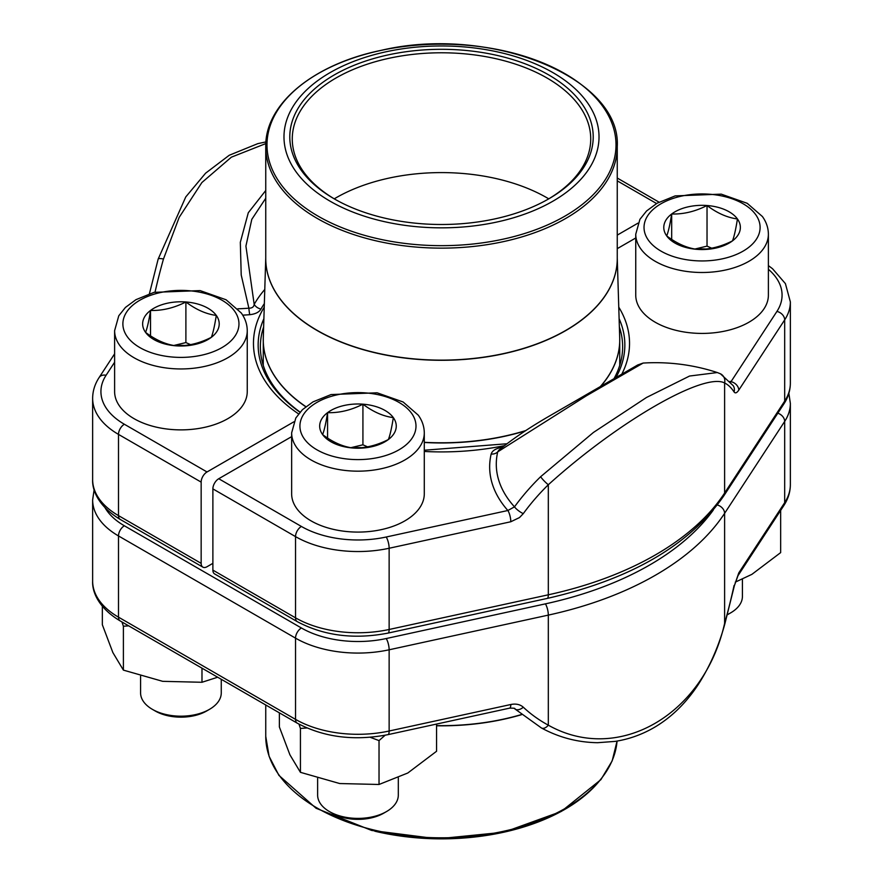<?xml version="1.0" encoding="UTF-8"?>
<svg xmlns="http://www.w3.org/2000/svg" width="883" height="883" viewBox="0 0 883 883"><rect width="100%" height="100%" fill="white"/><g stroke="black" fill="none" stroke-linecap="round" stroke-linejoin="round"><path stroke-width="1.32" d="M263.631 326.953A181.136 104.58 0 0 0 260.364 346.743A181.136 104.58 0 0 0 300.099 412.107M114.613 362.229L106.081 375.275A80 46.192 0 0 0 124.36 424.248L207.019 471.964A8.289 4.79 120 0 0 201.158 482.118L201.158 563.343A8.289 4.79 120 0 0 202.869 567.14A8.289 4.79 120 0 0 207.019 566.731L212.88 563.343M207.019 471.964L293.918 421.798M617.25 235.121L638.023 223.123M265.827 143.576L231.368 157.174L201.898 182.527L179.194 217.339L163.476 258.995A198.024 57.075 102.3 0 0 155.055 292.085M237.803 308.818A159.172 91.898 0 0 0 248.874 308.178L241.214 274.977L240.319 242.328L248.289 212.748L265.75 190.496M265.75 198.256L251.798 219.337L245.916 246.103L254.183 304.37A8.289 6.424 -150.3 0 0 260.982 309.028C259.138 312.185 255.408 314.072 249.768 314.69A165.805 95.728 180 0 1 242.704 315.154M264.779 289.447A197.218 113.863 180 0 0 254.183 304.37C253.818 306.964 252.041 308.233 248.874 308.178A8.289 0.905 -94.5 0 0 249.768 314.69M149.415 293.741L158.167 259.061A8.289 1.634 15.8 0 1 163.476 258.995M613.685 379.215A181.136 104.58 0 0 0 622.636 346.743A181.136 104.58 0 0 0 619.369 326.953M733.254 385.739A8.289 7.638 -33.2 0 1 734.06 391.931A189.768 54.702 102.3 0 0 724.612 382.968C703.972 372.03 618.078 421.666 548.321 484.745A189.768 144.967 146.8 0 0 523.299 513.619A8.289 2.373 -143.9 0 1 514.491 506.853L507.868 510.506A8.289 2.395 -102.3 0 1 510.804 521.754L389.138 548.255A88.289 50.971 180 0 1 295.529 536.61L295.529 617.835A8.289 4.79 120 0 0 297.251 621.632L214.591 573.906A8.289 4.79 -60 0 1 212.88 570.12L212.88 488.884A8.289 4.79 -60 0 1 218.741 478.729L301.401 526.456A80 46.192 0 0 0 386.202 537.007L507.868 510.506A165.805 95.728 180 0 1 491.158 454.05A8.289 6.711 13.2 0 0 497.725 451.864L498.674 450.33C511.754 439.557 528.045 428.487 547.537 417.118L637.747 364.955L643.122 363.068L586.566 395.694L497.725 451.864A159.172 91.898 0 0 0 514.491 506.853A198.024 151.269 -33.2 0 1 540.606 476.732L593.398 432.482L646.488 397.482L689.568 376.037L717.316 372.549A198.962 198.962 0 0 0 643.122 363.068M635.749 237.98L617.25 248.653M291.644 436.644L218.741 478.729M730.009 381.379A165.805 95.728 180 0 1 731.014 381.677L730.727 382.251M768.387 269.293A80 46.192 0 0 1 776.919 311.434L731.014 381.677A8.289 6.336 33.2 0 1 738.773 390.131L784.678 319.889L784.678 401.114A88.289 50.971 0 0 0 790.362 383.123C790.307 390.496 788.133 397.438 783.861 403.961A8.289 6.336 -146.8 0 0 784.678 401.114L724.612 493.023L724.612 382.968A8.289 7.914 -64.1 0 0 720.539 373.851M501.323 448.145A8.289 2.119 79.2 0 1 500.959 447.582C495.473 448.652 492.206 450.805 491.158 454.05M386.202 537.007A8.289 2.395 -102.3 0 1 389.138 548.255L389.138 629.48L548.321 594.8L548.321 484.745A8.289 1.347 -134.4 0 1 540.606 476.732M501.721 52.87A157.516 90.938 180 0 1 537.438 209.028A157.516 90.938 180 0 1 285.341 148.808A157.516 90.938 180 0 1 501.721 52.87M499.502 55.96A151.71 87.594 180 0 1 548.773 198.841A151.71 87.594 180 0 1 334.227 198.841A151.71 87.594 180 0 1 315.341 88.256A151.71 87.594 180 0 1 499.502 55.96M335.11 199.348A149.227 86.159 180 0 1 292.273 138.929A149.227 86.159 180 0 1 498.553 59.327A149.227 86.159 180 0 1 590.727 138.929A149.227 86.159 180 0 1 547.89 199.348M334.249 198.841A149.227 86.159 180 0 1 498.553 179.139A149.227 86.159 180 0 1 548.751 198.841M209.459 709.358L206.6 711.014A36.302 20.96 180 0 1 155.253 711.014L152.406 709.358A40.342 23.289 0 0 0 209.459 709.358A40.342 23.289 0 0 0 221.269 692.89L221.269 679.303M185.894 301.975A38.289 22.108 180 0 1 216.291 315.419A38.289 22.108 180 0 1 211.324 337.339A38.289 22.108 180 0 1 175.971 345.816A38.289 22.108 180 0 1 145.563 332.372A38.289 22.108 180 0 1 150.529 310.452A38.289 22.108 180 0 1 185.894 301.975C195.993 309.613 206.125 314.094 216.291 315.419C214.646 325.871 212.991 333.178 211.324 337.339C199.525 343.332 187.737 346.158 175.971 345.816C165.861 344.525 155.728 340.043 145.563 332.372C147.218 328.266 148.874 320.959 150.529 310.452C162.306 310.794 174.094 307.968 185.894 301.975L185.894 342.582L190.562 344.646M247.251 391.588A66.324 38.289 180 0 1 180.927 429.878A66.324 38.289 180 0 1 114.613 391.588L114.613 330.661A66.324 38.289 180 0 0 180.927 368.951A66.324 38.289 180 0 0 247.251 330.661L247.251 391.588M140.585 676.201L140.585 692.89A40.342 23.289 0 0 0 143.675 701.83A40.342 23.289 0 0 0 152.406 709.358M184.635 345.485A33.157 19.15 0 0 0 175.011 345.672M173.852 345.474L185.894 342.582M150.529 310.452L150.529 335.838M727.404 614.557A40.342 23.289 0 0 0 730.594 612.901L727.747 614.557A36.302 20.96 180 0 1 727.349 614.778M707.029 205.518A38.289 22.108 180 0 1 737.437 218.962A38.289 22.108 180 0 1 732.471 240.882A38.289 22.108 180 0 1 697.106 249.359A38.289 22.108 180 0 1 666.709 235.916A38.289 22.108 180 0 1 671.676 213.995A38.289 22.108 180 0 1 707.029 205.518C717.139 213.156 727.272 217.637 737.437 218.962C735.782 229.414 734.126 236.721 732.471 240.882C720.671 246.876 708.883 249.701 697.106 249.359C687.007 248.068 676.875 243.587 666.709 235.916C668.354 231.81 670.009 224.503 671.676 213.995C683.442 214.337 695.23 211.512 707.029 205.518L707.029 246.125L711.698 248.189M768.387 295.132A66.324 38.289 180 0 1 702.073 333.421A66.324 38.289 180 0 1 635.749 295.132L635.749 234.205A66.324 38.289 180 0 0 702.073 272.494A66.324 38.289 180 0 0 768.387 234.205L768.387 295.132M730.594 612.901A40.342 23.289 0 0 0 742.415 596.433L742.415 579.215M705.771 249.028A33.157 19.15 0 0 0 696.157 249.216M694.998 249.017L707.029 246.125M671.676 213.995L671.676 239.381M386.489 811.576L383.641 813.221A36.302 20.96 180 0 1 332.295 813.221L329.436 811.576A40.342 23.289 0 0 0 386.489 811.576A40.342 23.289 0 0 0 398.31 795.108L398.31 777.89M362.924 404.182A38.289 22.108 180 0 1 393.332 417.626A38.289 22.108 180 0 1 388.365 439.546A38.289 22.108 180 0 1 353.001 448.023A38.289 22.108 180 0 1 322.604 434.579A38.289 22.108 180 0 1 327.571 412.659A38.289 22.108 180 0 1 362.924 404.182C373.034 411.82 383.167 416.301 393.332 417.626C391.677 428.078 390.021 435.385 388.365 439.546C376.566 445.54 364.778 448.365 353.001 448.023C342.902 446.732 332.77 442.251 322.604 434.579C324.249 430.474 325.904 423.167 327.571 412.659C339.337 413.012 351.125 410.187 362.924 404.182L362.924 444.8L367.593 446.864M424.293 493.796A66.324 38.289 180 0 1 357.968 532.085A66.324 38.289 180 0 1 291.644 493.796L291.644 432.869A66.324 38.289 180 0 0 357.968 471.169A66.324 38.289 180 0 0 424.293 432.869L424.293 493.796M317.626 778.409L317.626 795.108A40.342 23.289 0 0 0 320.706 804.038A40.342 23.289 0 0 0 329.436 811.576M361.666 447.692A33.157 19.15 0 0 0 352.052 447.88M350.893 447.681L362.924 444.8M327.571 412.659L327.571 438.056M201.986 668.166L201.986 682.272L162.693 681.334L123.399 670.12L112.869 652.57L102.34 624.734L102.34 606.279M217.671 677.228L201.986 682.272M128.675 625.837L123.399 626.246L123.399 670.12M123.399 626.246L121.975 621.974M541.5 728.011A8.289 4.945 -61.5 0 0 548.321 725.175C618.277 764.579 704.06 714.877 724.612 623.398L724.612 513.332A302.593 174.702 180 0 1 548.321 615.109L389.138 649.789A88.289 50.971 180 0 1 295.529 638.144L118.499 535.937A88.289 50.971 180 0 1 92.638 499.888L92.638 581.113A88.289 50.971 0 0 0 118.499 617.162L118.499 535.937A8.289 4.79 -60 0 1 124.36 525.782L301.401 627.99A80 46.192 0 0 0 386.202 638.541L545.396 603.862A294.304 169.911 0 0 0 713.298 510.054M737.956 575.738A8.289 6.336 -146.8 0 0 738.773 572.901L734.402 585.606L737.956 575.738L783.861 505.495A8.289 6.336 -146.8 0 0 784.678 502.659L784.678 421.423L724.612 513.332A8.289 6.336 -146.8 0 0 717.338 504.988M734.402 585.606L724.833 623.95A8.289 1.634 -164.2 0 0 724.612 623.398A189.768 54.702 102.3 0 0 734.06 585.528M301.401 627.99A8.289 4.79 -60 0 0 295.529 638.144L295.529 719.369A8.289 4.79 120 0 0 297.251 723.166L120.22 620.959A8.289 4.79 120 0 1 118.499 617.162L295.529 719.369A88.289 50.971 0 0 0 389.138 731.014L510.804 704.513A8.289 2.395 77.7 0 1 509.657 708.133L387.968 734.645A8.289 2.395 77.7 0 0 389.138 731.014L389.138 649.789A8.289 2.395 -102.3 0 0 386.202 638.541M514.723 708.795A8.289 5.254 -46.9 0 0 523.299 707.206C520.087 704.391 515.926 703.497 510.804 704.513M436.566 724.06L436.566 751.267L407.791 773.011L379.028 784.479L339.723 783.541L300.43 772.327L289.9 754.777L279.37 726.952L279.37 712.846M385.131 735.23L379.028 740.605L379.028 784.479M306.887 727.978L300.43 728.453L300.43 772.327M300.43 728.453L299.006 724.148M379.028 740.605L370.209 737.294M780.66 510.385L780.66 552.603L751.897 574.347L735.296 582.129M201.158 482.118L118.499 434.392L118.499 515.628L201.158 563.343M92.638 479.579A88.289 50.971 0 0 0 118.499 515.628A8.289 4.79 -60 0 0 120.22 519.425C98.466 506.423 92.075 490.308 92.638 479.579L92.638 398.354A88.289 50.971 180 0 0 118.499 434.392A8.289 4.79 120 0 1 124.36 424.248M298.597 413.917A188.035 108.565 180 0 1 264.238 307.141M656.555 203.531L617.25 180.838M264.348 303.609A190.055 109.735 0 0 0 260.982 309.028M106.081 375.275A8.289 6.336 -146.8 0 0 99.139 377.516C94.867 384.039 92.693 390.981 92.638 398.354M263.885 318.686A183.344 105.85 0 0 0 299.988 412.24M790.362 383.123L790.362 301.898A88.289 50.971 180 0 1 784.678 319.889A8.289 6.336 33.2 0 0 776.919 311.434M734.06 391.931C735.263 393.597 736.841 392.99 738.773 390.131M510.804 521.754L519.48 517.581L523.299 513.619M212.88 570.12L295.529 617.835A88.289 50.971 0 0 0 389.138 629.48A8.289 2.395 -102.3 0 1 387.968 633.111C354.204 639.634 323.962 635.804 297.251 621.632M301.401 526.456A8.289 4.79 -60 0 0 295.529 536.61L212.88 488.884M618.762 307.141A188.035 108.565 180 0 1 621.588 374.58M504.447 445.65A188.035 108.565 180 0 1 424.293 451.456M500.959 447.582A190.055 109.735 0 0 0 502.361 447.306M548.321 594.8A302.593 174.702 0 0 0 724.612 493.023A8.289 6.336 -146.8 0 1 723.795 495.871C689.502 545.253 630.628 579.436 547.162 598.431A8.289 2.395 -102.3 0 0 548.321 594.8M615.628 378.09A183.344 105.85 0 0 0 619.115 318.686M305.772 406.754A178.245 102.903 180 0 1 263.255 340.054A178.245 102.903 180 0 1 263.266 339.061M619.734 339.061A178.245 102.903 180 0 1 619.745 340.054A178.245 102.903 180 0 1 600.054 387.074M525.374 430.86A178.245 102.903 180 0 1 424.293 442.482M617.25 258.277A175.761 101.468 180 0 1 441.5 360.297A175.761 101.468 180 0 1 265.75 258.277M265.75 257.847L263.289 338.068A178.234 102.903 0 0 0 305.893 406.666M424.293 442.306A178.234 102.903 0 0 0 525.871 430.529M599.734 387.251A178.234 102.903 0 0 0 619.711 338.068L619.745 365.385M265.75 258.664A175.75 101.468 0 0 0 441.5 360.132A175.75 101.468 0 0 0 617.25 258.664L617.25 146.666A175.75 101.468 180 0 1 374.304 240.43A175.75 101.468 180 0 1 265.75 146.666L265.75 258.664M374.778 238.013A174.514 100.75 0 0 0 602.747 183.432A174.514 100.75 0 0 0 508.222 51.81A174.514 100.75 0 0 0 280.253 106.39A174.514 100.75 0 0 0 374.778 238.013M234.525 311.048A58.035 33.499 0 0 0 134.856 303.52A58.035 33.499 0 0 0 173.41 357.118A58.035 33.499 0 0 0 234.525 311.048M755.66 214.591A58.035 33.499 0 0 0 656.003 207.064A58.035 33.499 0 0 0 694.546 260.662A58.035 33.499 0 0 0 755.66 214.591M411.555 413.255A58.035 33.499 0 0 0 311.898 405.727A58.035 33.499 0 0 0 350.441 459.326A58.035 33.499 0 0 0 411.555 413.255M523.299 707.206A189.768 144.967 146.8 0 0 548.321 725.175L548.321 615.109A8.289 2.395 -102.3 0 0 545.396 603.862M738.773 572.901L784.678 502.659A88.289 50.971 0 0 0 790.362 484.657L790.362 403.432A88.289 50.971 180 0 1 784.678 421.423A8.289 6.336 -146.8 0 0 777.824 413.211M105.099 507.846A80 46.192 0 0 0 124.36 525.782M436.566 725.616A175.761 101.468 0 0 0 521.345 714.579M521.5 714.7A175.75 101.468 180 0 1 436.566 725.782M374.304 830.097A175.75 101.468 0 0 0 617.062 741.069L612.173 760.881L600.881 779.667L561.18 811.51L503.939 832.205L437.504 838.839L371.655 830.45L316.081 808.265L278.907 775.373L269.083 756.278L265.75 736.345A175.75 101.468 0 0 0 374.304 830.097M601.367 778.497A174.514 100.75 180 0 1 374.778 831.201M114.613 353.84L99.139 377.516M158.167 259.061L185.772 196.92L205.596 173.189L229.238 155.265L257.803 143.642L265.938 141.909M659.027 202.152L617.25 178.035M202.869 567.14L120.22 519.425M733.243 385.705L720.473 373.818L717.36 372.56M790.362 301.898L785.406 283.62L772.526 268.719L768.387 265.606M783.861 403.961L723.795 495.871M547.162 598.431L387.968 633.111M424.293 450.231L506.897 443.763M263.289 338.068L263.255 365.385M617.25 257.847L619.711 338.068M617.25 146.666C621.477 77.274 489.624 24.669 381.257 50.331C313.553 64.106 264.9 104.006 265.75 146.666M247.251 330.661C247.185 324.315 245.187 318.421 241.258 312.968L226.081 299.767L200.088 290.595L154.039 292.35L135.96 299.668L125.43 307.439L118.775 315.783L114.613 330.661M768.387 234.205C768.32 227.858 766.323 221.964 762.393 216.512L747.217 203.311L721.234 194.139L675.175 195.894L657.095 203.211L646.566 210.982L639.921 219.326L635.749 234.205M424.293 432.869C424.215 426.522 422.217 420.628 418.288 415.187L403.112 401.986L377.129 392.803L331.07 394.558L312.99 401.886L302.461 409.657L295.816 417.99L291.644 432.869M790.362 484.657C790.307 492.03 788.133 498.972 783.861 505.495M120.22 620.959C98.466 607.957 92.075 591.842 92.638 581.113M297.251 723.166C323.962 737.338 354.204 741.168 387.968 734.645M724.833 623.95C718.641 646.488 709.7 666.808 698.011 684.921C685.418 703.883 670.363 718.332 652.857 728.265C640.892 734.976 628.31 739.347 615.076 741.4L597.625 742.702C577.791 742.415 559.06 737.515 541.445 727.978L514.701 708.773C515.573 708.321 513.884 708.111 509.634 708.133M790.362 403.432L788.872 393.277M94.128 489.734L92.638 499.888M265.75 736.345L265.75 704.976"/></g></svg>
